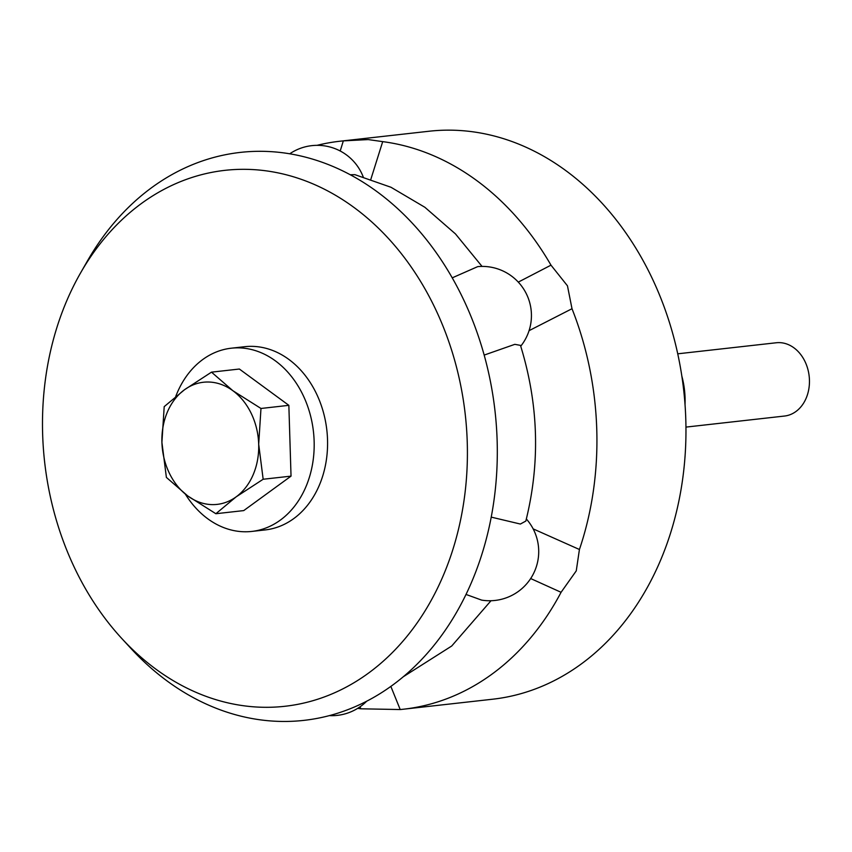 <?xml version="1.0" encoding="UTF-8"?>
<svg xmlns="http://www.w3.org/2000/svg" width="852" height="852" viewBox="0 0 852 852"><rect width="100%" height="100%" fill="white"/><g stroke="black" fill="none" stroke-linecap="round" stroke-linejoin="round"><path stroke-width="1.28" d="M685.019 404.466A73.741 57.883 -96.4 0 0 681.834 376.083M390.844 686.403L400.206 709.546A285.761 224.3 -96.4 0 0 403.603 709.194A285.761 224.3 -96.4 0 0 561.074 592.3L576.261 570.872L579.424 549.497L533.139 528.868M579.424 549.497A285.761 224.3 -96.4 0 0 572.001 308.722L567.464 285.825L550.988 265.164L518.282 282.118M550.988 265.164A285.761 224.3 -96.4 0 0 382.697 141.634L368.224 139.579L343.335 140.878L340.204 150.996M403.603 709.194L492.648 699.215A285.761 224.3 -96.4 0 0 660.044 561.479A285.761 224.3 -96.4 0 0 644.836 263.811A285.761 224.3 -96.4 0 0 428.971 131.251L339.937 141.23A285.761 224.3 -96.4 0 0 317.072 145.33M343.335 140.878A285.761 224.3 -96.4 0 0 339.937 141.23M400.206 709.546L360.843 708.8L360.045 706.787M357.67 708.353A285.761 224.3 -96.4 0 0 360.843 708.8M370.876 179.218L382.697 141.634M529.06 330.672L572.001 308.722M530.658 578.54L561.074 592.3M121.612 638.308L130.835 648.329A285.761 224.3 -96.4 0 0 471.39 582.63A285.761 224.3 -96.4 0 0 389.183 201.21A285.761 224.3 -96.4 0 0 87.415 260.989L80.642 272.81A269.637 211.647 -96.4 0 0 66.946 300.319A269.637 211.647 -96.4 0 0 121.612 638.308A269.637 211.647 -96.4 0 0 442.955 576.303A269.637 211.647 -96.4 0 0 365.38 216.397A269.637 211.647 -96.4 0 0 80.642 272.81M491.221 517.121L520.37 524.044L525.822 521.073C540.402 462.7 538.613 404.146 520.476 345.38L514.832 344.336L484.17 355.092M452.231 277.848L477.716 266.623A49.16 49.16 0 0 1 520.732 346.2M482.051 266.42L455.49 233.938L424.871 207.281L391.015 187.28L354.901 174.66L350.268 174.756M526.355 518.996A49.16 49.16 0 0 1 481.668 600.117L466.012 594.44M164.202 406.628L161.912 442.39A61.45 48.234 83.6 0 1 167.45 411.867A61.45 48.234 83.6 0 1 184.469 389.769A61.45 48.234 83.6 0 1 232.852 390.695A61.45 48.234 83.6 0 1 258.688 444.243A61.45 48.234 83.6 0 1 253.15 474.766A61.45 48.234 83.6 0 1 236.132 496.865L263.161 479.25L258.688 444.243L260.978 408.47L232.852 390.695L211.498 372.154L184.469 389.769L164.202 406.628M677.734 353.814L776.3 342.76A36.87 28.947 83.6 0 1 804.15 359.863A36.87 28.947 83.6 0 1 806.12 398.278A36.87 28.947 83.6 0 1 784.511 416.042L685.956 427.097M185.385 494.181A92.186 72.356 -96.4 0 0 251.83 531.424L265.228 529.923A92.186 72.356 -96.4 0 0 319.223 485.491A92.186 72.356 -96.4 0 0 314.313 389.47A92.186 72.356 -96.4 0 0 244.684 346.7L231.286 348.202A92.186 72.356 -96.4 0 0 177.291 392.634A92.186 72.356 -96.4 0 0 175.736 396.478M251.83 531.424A92.186 72.356 -96.4 0 0 305.825 486.993A92.186 72.356 -96.4 0 0 300.926 390.972A92.186 72.356 -96.4 0 0 231.286 348.202M215.865 513.724L236.132 496.865A61.45 48.234 83.6 0 1 187.749 495.939L215.865 513.724L243.736 510.593L291.033 476.13L288.849 405.339L239.369 369.033L211.498 372.154M161.912 442.39L166.385 477.408L187.749 495.939A61.45 48.234 83.6 0 1 161.912 442.39M291.033 476.13L263.161 479.25M288.849 405.339L260.978 408.47M403.273 676.765L451.72 646.008L491.008 600.724M363.176 176.822A49.16 49.16 0 0 0 289.733 153.797M329.383 715.616A49.16 49.16 0 0 0 366.69 701.217"/></g></svg>

